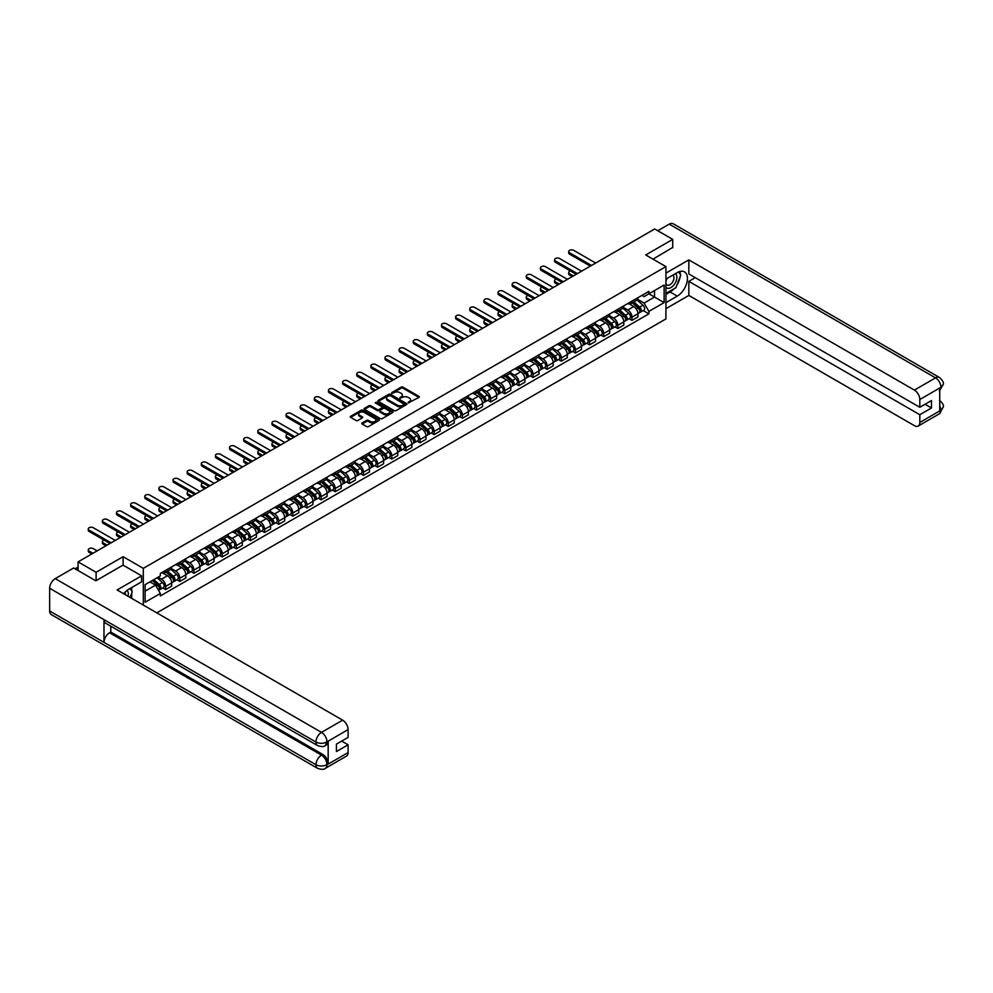 <?xml version="1.0" encoding="UTF-8"?>
<svg xmlns="http://www.w3.org/2000/svg" width="993" height="993" viewBox="0 0 993 993"><rect width="100%" height="100%" fill="white"/><g stroke="black" fill="none" stroke-linecap="round" stroke-linejoin="round"><path stroke-width="1.49" d="M408.272 402.86L418.959 397.411A1.254 0.72 0 0 0 418.959 396.381L402.959 387.146A1.254 0.72 0 0 0 401.172 387.146L391.726 392.595L391.726 393.315L394.196 392.607A4.022 2.321 0 0 1 399.881 392.607L401.222 393.377A4.022 2.321 0 0 1 402.401 395.028A4.022 2.321 0 0 1 401.222 396.666L399.993 398.094L402.463 397.386A4.022 2.321 0 0 1 408.16 397.386L409.488 398.156A4.022 2.321 0 0 1 410.668 399.794A4.022 2.321 0 0 1 409.488 401.445L408.272 402.153M362.147 422.968A1.254 0.72 0 0 0 362.147 423.999L366.64 426.593A1.254 0.72 0 0 0 368.415 426.593L378.904 420.536A1.254 0.72 0 0 0 378.904 419.505L362.904 410.27A1.254 0.72 0 0 0 361.129 410.27L350.628 416.328A1.254 0.72 0 0 0 350.628 417.358L356.053 420.486A1.254 0.72 0 0 0 357.828 420.486L362.321 417.892A1.254 0.72 0 0 0 362.321 416.861L359.64 415.31A3.364 1.936 0 0 1 358.647 413.944A3.364 1.936 0 0 1 360.72 412.145A3.364 1.936 0 0 1 364.394 412.567L374.932 418.649A3.364 1.936 0 0 1 375.913 420.027A3.364 1.936 0 0 1 373.84 421.814A3.364 1.936 0 0 1 370.166 421.392L368.415 420.387A1.254 0.72 0 0 0 366.64 420.387L362.147 422.968L362.147 423.999L366.64 421.429L366.64 420.387M143.302 568.356L123.107 556.701L96.11 572.278L78.087 561.877L654.697 228.973L672.72 239.375L645.735 254.965L665.931 266.62L143.302 568.356L143.302 605.072M394.283 410.63A1.254 0.72 0 0 0 396.058 410.63L406.559 404.573A1.254 0.72 0 0 0 406.559 403.543L390.547 394.308A1.254 0.72 0 0 0 388.772 394.308L378.283 400.365A1.254 0.72 0 0 0 378.283 401.395L394.283 410.63M375.565 403.059L376.459 403.183L376.459 402.128L392.731 411.524A1.254 0.72 0 0 1 392.731 412.554L382.243 418.612A1.254 0.72 0 0 1 380.456 418.612L364.456 409.377L364.456 408.346A1.254 0.72 0 0 0 364.456 409.377M364.456 408.346L368.949 405.752A1.254 0.72 0 0 1 370.724 405.752L377.216 409.501A1.254 0.72 0 0 0 378.991 409.501L381.97 407.775A1.254 0.72 0 0 0 381.97 406.758L375.217 402.848L376.459 402.128M156.807 612.867L665.931 318.914L665.931 266.62M96.11 572.278L96.11 580.644M78.087 561.877L78.087 570.553M672.72 247.753L672.72 239.375M631.958 301.14A5.896 3.401 60 0 1 630.741 303.784L636.724 300.333A5.896 3.401 -120 0 0 637.94 297.689M623.48 307.482L627.799 309.977A5.896 3.401 60 0 1 631.958 317.189L637.94 313.738A5.896 3.401 -120 0 0 633.77 306.527L629.5 304.057M637.94 313.738L637.94 316.928L631.958 320.379L629.103 318.728M630.741 303.784A5.896 3.401 60 0 1 627.837 303.523M631.958 317.189L631.958 320.379M617.832 309.295A5.896 3.401 60 0 1 616.616 311.939L622.586 308.488A5.896 3.401 -120 0 0 623.815 305.844M614.965 326.883L617.832 328.546L623.815 325.096L623.815 321.906A5.896 3.401 -120 0 0 619.644 314.682L615.362 312.212M616.616 311.939A5.896 3.401 60 0 1 613.711 311.678M609.354 315.637L613.662 318.132A5.896 3.401 60 0 1 617.832 325.356L617.832 328.546M603.707 317.45A5.896 3.401 60 0 1 602.478 320.106L608.461 316.643A5.896 3.401 -120 0 0 609.677 313.999M600.839 335.038L603.707 336.701L609.677 333.251L609.677 330.061A5.896 3.401 -120 0 0 605.519 322.837L601.237 320.367M602.478 320.106A5.896 3.401 60 0 1 599.586 319.833M595.217 323.805L599.536 326.287A5.896 3.401 60 0 1 603.707 333.511L603.707 336.701M589.569 325.617A5.896 3.401 60 0 1 588.352 328.261L594.335 324.81A5.896 3.401 -120 0 0 595.552 322.166M586.702 343.206L589.569 344.856L595.552 341.406L595.552 338.216A5.896 3.401 -120 0 0 591.381 331.004L587.111 328.534M588.352 328.261A5.896 3.401 60 0 1 585.448 327.988M581.091 331.96L585.411 334.455A5.896 3.401 60 0 1 589.569 341.666L589.569 344.856M575.443 333.772A5.896 3.401 60 0 1 574.227 336.416L580.197 332.965A5.896 3.401 -120 0 0 581.426 330.321M572.576 351.361L575.443 353.011L581.426 349.561L581.426 346.371A5.896 3.401 -120 0 0 577.256 339.159L572.973 336.689M574.227 336.416A5.896 3.401 60 0 1 571.323 336.155M566.953 340.115L571.273 342.61A5.896 3.401 60 0 1 575.443 349.821L575.443 353.011M561.318 341.927A5.896 3.401 60 0 1 560.089 344.571L566.072 341.12A5.896 3.401 -120 0 0 567.288 338.476M558.451 359.516L561.318 361.167L567.288 357.716L567.288 354.526A5.896 3.401 -120 0 0 563.13 347.314L558.848 344.844M560.089 344.571A5.896 3.401 60 0 1 557.197 344.31M552.828 348.27L557.147 350.765A5.896 3.401 60 0 1 561.318 357.976L561.318 361.167M547.18 350.082A5.896 3.401 60 0 1 545.964 352.726L551.947 349.275A5.896 3.401 -120 0 0 553.163 346.631M544.313 367.671L547.18 369.334L553.163 365.883L553.163 362.693A5.896 3.401 -120 0 0 548.992 355.469L544.723 352.999M545.964 352.726A5.896 3.401 60 0 1 543.059 352.465M538.702 356.425L543.022 358.92A5.896 3.401 60 0 1 547.18 366.144L547.18 369.334M533.055 358.25A5.896 3.401 60 0 1 531.838 360.893L537.809 357.443A5.896 3.401 -120 0 0 539.038 354.786M530.188 375.838L533.055 377.489L539.038 374.038L539.038 370.848A5.896 3.401 -120 0 0 534.867 363.624L530.585 361.154M531.838 360.893A5.896 3.401 60 0 1 528.934 360.62M524.565 364.592L528.884 367.087A5.896 3.401 60 0 1 533.055 374.299L533.055 377.489M518.929 366.405A5.896 3.401 60 0 1 517.701 369.048L523.683 365.598A5.896 3.401 -120 0 0 524.9 362.954M516.062 383.993L518.929 385.644L524.9 382.193L524.9 379.003A5.896 3.401 -120 0 0 520.742 371.792L516.459 369.322M517.701 369.048A5.896 3.401 60 0 1 514.808 368.775M510.439 372.747L514.759 375.242A5.896 3.401 60 0 1 518.929 382.454L518.929 385.644M504.792 374.56A5.896 3.401 60 0 1 503.575 377.203L509.558 373.753A5.896 3.401 -120 0 0 510.774 371.109M501.924 392.148L504.792 393.799L510.774 390.348L510.774 387.158A5.896 3.401 -120 0 0 506.604 379.947L502.321 377.477M503.575 377.203A5.896 3.401 60 0 1 500.671 376.943M496.314 380.902L500.633 383.397A5.896 3.401 60 0 1 504.792 390.609L504.792 393.799M490.666 382.715A5.896 3.401 60 0 1 489.45 385.358L495.42 381.908A5.896 3.401 -120 0 0 496.637 379.264M487.799 400.303L490.666 401.966L496.637 398.516L496.637 395.326A5.896 3.401 -120 0 0 492.478 388.102L488.196 385.632M489.45 385.358A5.896 3.401 60 0 1 486.545 385.098M482.176 389.057L486.496 391.552A5.896 3.401 60 0 1 490.666 398.776L490.666 401.966M476.528 390.87A5.896 3.401 60 0 1 475.312 393.526L481.295 390.063A5.896 3.401 -120 0 0 482.511 387.419M473.673 408.471L476.541 410.121L482.511 406.671L482.511 403.481A5.896 3.401 -120 0 0 478.341 396.257L474.071 393.787M475.312 393.526A5.896 3.401 60 0 1 472.42 393.253M468.051 397.225L472.37 399.707A5.896 3.401 60 0 1 476.541 406.931L476.541 410.121M462.403 399.037A5.896 3.401 60 0 1 461.186 401.681L467.157 398.23A5.896 3.401 -120 0 0 468.386 395.586M459.536 416.626L462.403 418.276L468.386 414.826L468.386 411.636A5.896 3.401 -120 0 0 464.215 404.424L459.933 401.954M461.186 401.681A5.896 3.401 60 0 1 458.282 401.408M453.925 405.38L458.232 407.875A5.896 3.401 60 0 1 462.403 415.086L462.403 418.276M448.277 407.192A5.896 3.401 60 0 1 447.049 409.836L453.031 406.385A5.896 3.401 -120 0 0 454.248 403.741M445.41 424.781L448.277 426.431L454.248 422.981L454.248 419.791A5.896 3.401 -120 0 0 450.09 412.579L445.807 410.109M447.049 409.836A5.896 3.401 60 0 1 444.156 409.575M439.787 413.535L444.107 416.03A5.896 3.401 60 0 1 448.277 423.241L448.277 426.431M434.14 415.347A5.896 3.401 60 0 1 432.923 417.991L438.906 414.54A5.896 3.401 -120 0 0 440.122 411.896M431.285 432.936L434.14 434.599L440.122 431.136L440.122 427.946A5.896 3.401 -120 0 0 435.952 420.734L431.682 418.264M432.923 417.991A5.896 3.401 60 0 1 430.019 417.73M425.662 421.69L429.981 424.185A5.896 3.401 60 0 1 434.14 431.409L434.14 434.599M420.014 423.502A5.896 3.401 60 0 1 418.798 426.146L424.768 422.695A5.896 3.401 -120 0 0 425.997 420.051M417.147 441.091L420.014 442.754L425.997 439.303L425.997 436.113A5.896 3.401 -120 0 0 421.826 428.889L417.544 426.419M418.798 426.146A5.896 3.401 60 0 1 415.893 425.885M411.536 429.857L415.844 432.34A5.896 3.401 60 0 1 420.014 439.564L420.014 442.754M405.889 431.67A5.896 3.401 60 0 1 404.66 434.313L410.643 430.863A5.896 3.401 -120 0 0 411.859 428.219M403.021 449.258L405.889 450.909L411.859 447.458L411.859 444.268A5.896 3.401 -120 0 0 407.701 437.057L403.419 434.574M404.66 434.313A5.896 3.401 60 0 1 401.768 434.04M397.399 438.012L401.718 440.507A5.896 3.401 60 0 1 405.889 447.719L405.889 450.909M391.751 439.825A5.896 3.401 60 0 1 390.534 442.468L396.517 439.018A5.896 3.401 -120 0 0 397.734 436.374M388.884 457.413L391.751 459.064L397.734 455.613L397.734 452.423A5.896 3.401 -120 0 0 393.563 445.212L389.293 442.741M390.534 442.468A5.896 3.401 60 0 1 387.63 442.195M383.273 446.167L387.593 448.662A5.896 3.401 60 0 1 391.751 455.874L391.751 459.064M377.625 447.98A5.896 3.401 60 0 1 376.409 450.623L382.379 447.173A5.896 3.401 -120 0 0 383.608 444.529M374.758 465.568L377.625 467.219L383.608 463.768L383.608 460.578A5.896 3.401 -120 0 0 379.438 453.367L375.155 450.896M376.409 450.623A5.896 3.401 60 0 1 373.505 450.363M369.148 454.322L373.455 456.817A5.896 3.401 60 0 1 377.625 464.029L377.625 467.219M363.5 456.135A5.896 3.401 60 0 1 362.271 458.778L368.254 455.328A5.896 3.401 -120 0 0 369.47 452.684M360.633 473.723L363.5 475.386L369.47 471.936L369.47 468.746A5.896 3.401 -120 0 0 365.312 461.522L361.03 459.051M362.271 458.778A5.896 3.401 60 0 1 359.379 458.518M355.01 462.477L359.329 464.972A5.896 3.401 60 0 1 363.5 472.196L363.5 475.386M349.362 464.29A5.896 3.401 60 0 1 348.146 466.946L354.129 463.483A5.896 3.401 -120 0 0 355.345 460.839M346.495 481.89L349.362 483.541L355.345 480.091L355.345 476.901A5.896 3.401 -120 0 0 351.174 469.677L346.905 467.206M348.146 466.946A5.896 3.401 60 0 1 345.241 466.673M340.884 470.645L345.204 473.127A5.896 3.401 60 0 1 349.362 480.351L349.362 483.541M335.237 472.457A5.896 3.401 60 0 1 334.02 475.101L339.991 471.65A5.896 3.401 -120 0 0 341.22 469.006M332.37 490.046L335.237 491.696L341.22 488.246L341.22 485.056A5.896 3.401 -120 0 0 337.049 477.844L332.767 475.374M334.02 475.101A5.896 3.401 60 0 1 331.116 474.828M326.747 478.8L331.066 481.295A5.896 3.401 60 0 1 335.237 488.506L335.237 491.696M321.111 480.612A5.896 3.401 60 0 1 319.883 483.256L325.865 479.805A5.896 3.401 -120 0 0 327.082 477.161M318.244 498.201L321.111 499.851L327.082 496.401L327.082 493.211A5.896 3.401 -120 0 0 322.924 485.999L318.641 483.529M319.883 483.256A5.896 3.401 60 0 1 316.99 482.995M312.621 486.955L316.941 489.45A5.896 3.401 60 0 1 321.111 496.661L321.111 499.851M306.974 488.767A5.896 3.401 60 0 1 305.757 491.411L311.74 487.96A5.896 3.401 -120 0 0 312.956 485.316M304.106 506.356L306.974 508.019L312.956 504.556L312.956 501.366A5.896 3.401 -120 0 0 308.786 494.154L304.503 491.684M305.757 491.411A5.896 3.401 60 0 1 302.853 491.15M298.496 495.11L302.815 497.605A5.896 3.401 60 0 1 306.974 504.829L306.974 508.019M292.848 496.922A5.896 3.401 60 0 1 291.632 499.566L297.602 496.115A5.896 3.401 -120 0 0 298.819 493.471M289.981 514.511L292.848 516.174L298.819 512.723L298.819 509.533A5.896 3.401 -120 0 0 294.66 502.309L290.378 499.839M291.632 499.566A5.896 3.401 60 0 1 288.727 499.305M284.358 503.277L288.678 505.76A5.896 3.401 60 0 1 292.848 512.984L292.848 516.174M278.71 505.089A5.896 3.401 60 0 1 277.494 507.733L283.477 504.283A5.896 3.401 -120 0 0 284.693 501.639M275.855 522.678L278.723 524.329L284.693 520.878L284.693 517.688A5.896 3.401 -120 0 0 280.522 510.476L276.253 508.006M277.494 507.733A5.896 3.401 60 0 1 274.602 507.46M270.233 511.432L274.552 513.927A5.896 3.401 60 0 1 278.723 521.139L278.723 524.329M264.585 513.244A5.896 3.401 60 0 1 263.368 515.888L269.339 512.438A5.896 3.401 -120 0 0 270.568 509.794M261.718 530.833L264.585 532.484L270.568 529.033L270.568 525.843A5.896 3.401 -120 0 0 266.397 518.631L262.115 516.161M263.368 515.888A5.896 3.401 60 0 1 260.464 515.615M256.107 519.587L260.414 522.082A5.896 3.401 60 0 1 264.585 529.294L264.585 532.484M250.459 521.399A5.896 3.401 60 0 1 249.231 524.043L255.213 520.593A5.896 3.401 -120 0 0 256.43 517.949M247.592 538.988L250.459 540.639L256.43 537.188L256.43 533.998A5.896 3.401 -120 0 0 252.272 526.786L247.989 524.316M249.231 524.043A5.896 3.401 60 0 1 246.338 523.783M241.969 527.742L246.289 530.237A5.896 3.401 60 0 1 250.459 537.449L250.459 540.639M236.322 529.554A5.896 3.401 60 0 1 235.105 532.198L241.088 528.748A5.896 3.401 -120 0 0 242.304 526.104M233.467 547.143L236.322 548.806L242.304 545.356L242.304 542.166A5.896 3.401 -120 0 0 238.134 534.942L233.864 532.471M235.105 532.198A5.896 3.401 60 0 1 232.201 531.938M227.844 535.897L232.163 538.392A5.896 3.401 60 0 1 236.322 545.616L236.322 548.806M222.196 537.709A5.896 3.401 60 0 1 220.98 540.366L226.95 536.915A5.896 3.401 -120 0 0 228.179 534.259M219.329 555.31L222.196 556.961L228.179 553.511L228.179 550.321A5.896 3.401 -120 0 0 224.008 543.097L219.726 540.626M220.98 540.366A5.896 3.401 60 0 1 218.075 540.093M213.718 544.065L218.026 546.547A5.896 3.401 60 0 1 222.196 553.771L222.196 556.961M208.071 545.877A5.896 3.401 60 0 1 206.842 548.521L212.825 545.07A5.896 3.401 -120 0 0 214.041 542.426M205.203 563.465L208.071 565.116L214.041 561.666L214.041 558.476A5.896 3.401 -120 0 0 209.883 551.264L205.601 548.794M206.842 548.521A5.896 3.401 60 0 1 203.95 548.248M199.581 552.22L203.9 554.715A5.896 3.401 60 0 1 208.071 561.926L208.071 565.116M193.933 554.032A5.896 3.401 60 0 1 192.716 556.676L198.699 553.225A5.896 3.401 -120 0 0 199.916 550.581M191.066 571.62L193.933 573.271L199.916 569.821L199.916 566.631A5.896 3.401 -120 0 0 195.745 559.419L191.475 556.949M192.716 556.676A5.896 3.401 60 0 1 189.812 556.415M185.455 560.375L189.775 562.87A5.896 3.401 60 0 1 193.933 570.081L193.933 573.271M179.807 562.187A5.896 3.401 60 0 1 178.591 564.831L184.561 561.38A5.896 3.401 -120 0 0 185.79 558.736M176.94 579.775L179.807 581.439L185.79 577.976L185.79 574.786A5.896 3.401 -120 0 0 181.62 567.574L177.337 565.104M178.591 564.831A5.896 3.401 60 0 1 175.687 564.57M171.33 568.53L175.637 571.025A5.896 3.401 60 0 1 179.807 578.249L179.807 581.439M165.682 570.342A5.896 3.401 60 0 1 164.453 572.986L170.436 569.535A5.896 3.401 -120 0 0 171.652 566.891M162.815 587.93L165.682 589.594L171.652 586.143L171.652 582.953A5.896 3.401 -120 0 0 167.494 575.729L163.212 573.259M164.453 572.986A5.896 3.401 60 0 1 161.561 572.725M158.073 577.194L161.511 579.18A5.896 3.401 60 0 1 165.682 586.404L165.682 589.594M641.975 295.355L644.097 296.584L664.118 285.028L654.511 290.577L654.511 297.056L644.097 303.076L637.605 299.327M145.115 591.158L155.529 585.15L160.332 593.466L145.115 602.242L145.115 584.678L160.332 575.89L160.332 573.433L648.901 291.359L648.901 293.816L664.118 302.604L648.901 311.392L644.097 303.076M664.118 285.028L664.118 302.604M160.332 593.466L160.332 595.924L648.901 313.85L648.901 311.392M123.107 556.701L123.107 565.166M155.529 585.15L149.918 581.898M643.228 310.573L648.901 313.85M408.619 402.984L409.488 402.488A4.022 2.321 0 0 0 410.668 400.849L410.668 399.794M402.401 395.028L402.401 396.07A4.022 2.321 0 0 1 401.222 397.709L400.353 398.218M418.934 397.423L402.959 388.189A1.254 0.72 0 0 0 401.172 388.189L392.086 393.439M406.534 404.585L390.547 395.351A1.254 0.72 0 0 0 388.772 395.351L378.296 401.395L378.283 400.365M404.337 404.424L390.286 395.586L387.754 396.331A4.022 2.321 0 0 0 386.575 397.982A4.022 2.321 0 0 0 387.754 399.62L397.349 405.156A4.022 2.321 0 0 0 403.046 405.156L404.337 404.424L404.337 405.467L404.337 404.747M386.575 397.982L386.575 399.025A4.022 2.321 0 0 0 387.754 400.663L387.754 399.62M404.337 405.467L403.046 406.211A4.022 2.321 0 0 1 397.349 406.211L387.754 400.663M364.468 409.377L368.949 406.795L368.949 405.752M382.342 407.267L382.342 408.309A1.254 0.72 0 0 1 381.97 408.831L378.991 410.543A1.254 0.72 0 0 1 377.216 410.543L370.724 406.795A1.254 0.72 0 0 0 368.949 406.795M376.459 403.183L392.707 412.567M383.956 413.386A3.364 1.936 0 0 0 387.618 413.808A3.364 1.936 0 0 0 389.69 412.021A3.364 1.936 0 0 0 388.71 410.643L384.999 408.495A1.254 0.72 0 0 0 383.211 408.495L380.232 410.221A1.254 0.72 0 0 0 380.232 411.251L383.956 413.386L383.956 414.429A3.364 1.936 0 0 0 387.618 414.851A3.364 1.936 0 0 0 389.69 413.063L389.69 412.021M379.872 410.73L379.872 411.772A1.254 0.72 0 0 0 380.232 412.294L380.232 411.251M383.956 414.429L380.232 412.294M375.913 420.027L375.913 421.069A3.364 1.936 0 0 1 373.84 422.857A3.364 1.936 0 0 1 370.166 422.447L368.415 421.429A1.254 0.72 0 0 0 366.64 421.429M358.647 413.944L358.647 414.987A3.364 1.936 0 0 0 359.64 416.352L359.64 415.31M362.308 417.904L359.64 416.352M378.904 419.505L378.904 420.536L362.904 411.313A1.254 0.72 0 0 0 361.129 411.313L350.653 417.358L350.628 416.328M632.367 302.84L638.127 307.979A3.202 1.849 60 0 1 639.132 312.932L637.94 313.627M632.529 302.977L635.235 304.541M570.416 270.94A2.942 1.701 -0 0 0 568.691 272.479A2.942 1.701 -0 0 0 569.56 273.683L573.408 275.905M632.951 302.505L639.355 308.227A1.539 0.881 60 0 1 639.84 310.598A1.539 0.881 60 0 1 639.703 310.66M633.906 301.959L639.666 307.098A3.202 1.849 60 0 1 640.671 312.05A3.202 1.849 60 0 1 639.703 312.15M637.121 300.023L642.93 305.211A3.202 1.849 60 0 1 643.936 310.164L640.671 312.05M572.229 276.588L569.56 275.049A2.942 1.701 180 0 1 568.691 273.845L568.691 272.479M590.339 266.124L569.56 254.134A2.942 1.701 180 0 1 568.691 252.93L568.691 251.564A2.942 1.701 -0 0 0 569.56 252.768L591.518 265.454M595.688 263.046L573.718 250.36A2.942 1.701 -0 0 0 570.516 249.988A2.942 1.701 -0 0 0 568.691 251.564M618.242 311.008L624.001 316.134A3.202 1.849 60 0 1 625.007 321.087L623.815 321.782M618.391 311.132L621.109 312.708M556.279 279.095A2.942 1.701 -0 0 0 554.566 280.647A2.942 1.701 -0 0 0 555.422 281.838L559.27 284.06M618.825 310.672L625.23 316.382A1.539 0.881 60 0 1 625.714 318.765A1.539 0.881 60 0 1 625.578 318.815M619.781 310.114L625.54 315.253A3.202 1.849 60 0 1 626.546 320.205A3.202 1.849 60 0 1 625.578 320.305M622.996 308.19L628.805 313.366A3.202 1.849 60 0 1 629.81 318.319L626.546 320.205M558.103 284.743L555.422 283.204A2.942 1.701 180 0 1 554.566 282L554.566 280.647M604.116 319.163L609.876 324.301A3.202 1.849 60 0 1 610.869 329.254L609.677 329.937M604.265 319.299L606.971 320.863M542.153 287.25A2.942 1.701 -0 0 0 540.428 288.802A2.942 1.701 -0 0 0 541.297 290.006L545.145 292.227M604.687 318.827L611.105 324.537A1.539 0.881 60 0 1 611.576 326.92A1.539 0.881 60 0 1 611.44 326.97M605.656 318.269L611.415 323.408A3.202 1.849 60 0 1 612.42 328.36A3.202 1.849 60 0 1 611.452 328.46M608.858 316.345L614.667 321.521A3.202 1.849 60 0 1 615.672 326.474L612.42 328.36M543.965 292.898L541.297 291.359A2.942 1.701 180 0 1 540.428 290.155L540.428 288.802M674.086 288.74A14.411 8.316 120 0 1 670.101 291.992L677.251 296.125A14.411 8.316 120 0 0 686.659 283.415A14.411 8.316 120 0 0 684.462 271.871A14.411 8.316 120 0 0 677.251 272.591L665.931 279.12M677.251 296.125L665.931 302.654M665.931 308.674L688.844 295.442L688.844 281.367L919.816 414.726L919.816 422.509L941.091 410.109L939.738 410.742L939.738 388.263L940.967 387.295L919.816 399.509A7.683 4.431 -120 0 0 914.379 390.088L935.53 377.874L669.232 224.133L657.776 230.748M695.274 277.655L688.844 281.367M925.066 404.263L931.496 407.974L931.496 400.551L919.816 407.291L688.844 273.944L688.844 259.881L914.379 390.088M665.931 273.112L688.844 259.881M688.844 295.442L914.379 425.649A7.683 4.431 -120 0 0 918.227 426.034A7.683 4.431 -120 0 0 919.816 422.509M669.232 224.133A7.882 4.543 -60 0 1 673.18 223.748L939.465 377.489A7.882 4.543 -60 0 0 935.53 377.874A7.683 4.431 60 0 1 940.967 387.295M919.816 407.291L919.816 399.509M931.496 407.974L919.816 414.726M672.72 247.431L652.972 259.148M676.953 284.966A14.411 8.316 120 0 0 680.056 276.973M680.279 274.391A14.411 8.316 120 0 0 679.932 271.449M670.101 291.992L665.931 294.4M939.738 405.367L940.967 410.047M939.465 400.241C942.556 403.021 943.859 405.243 943.35 406.907L941.103 410.109M939.465 377.489C942.556 380.245 943.846 382.491 943.35 384.217L941.103 387.369M317.574 745.582A7.882 4.543 -60 0 1 315.948 742.032C319.572 743.769 323.184 743.757 326.809 741.982L325.356 745.569C324.066 746.885 321.471 746.885 317.574 745.582L105.63 623.219A7.882 4.543 -60 0 1 103.992 619.657L49.65 588.278A7.882 4.543 -60 0 1 55.223 578.634L73.656 567.996L95.849 580.806L123.02 565.116L141.589 575.841L141.589 581.848L128.718 589.271A14.411 8.316 120 0 0 123.678 593.74M141.589 575.841L117.124 589.954L342.659 720.173A7.683 4.431 60 0 1 348.096 729.582L348.096 737.377L336.416 744.117L336.416 751.54L348.096 744.8L348.096 752.595A7.683 4.431 60 0 1 346.507 756.107L325.356 768.321A7.683 4.431 -120 0 0 326.945 764.796L348.096 752.595M131.399 598.196L134.427 599.946M131.709 598.009L131.709 593.181M131.709 591.021L131.709 587.546M325.356 768.321C324.128 769.625 321.533 769.625 317.574 768.334L51.276 614.58A7.882 4.543 -60 0 1 49.65 610.98L103.992 642.359A7.882 4.543 -60 0 1 109.565 632.764L321.509 755.127L322.737 754.419A7.683 4.431 60 0 1 328.174 763.828L328.174 741.349A7.683 4.431 60 0 1 326.585 744.862L325.356 745.569M49.65 588.278L49.65 610.98M55.223 578.634L321.509 732.375A7.882 4.543 -60 0 0 315.948 742.032L103.992 619.657L103.992 642.359L315.948 764.722C319.56 766.472 323.184 766.472 326.809 764.722L326.945 764.796M348.096 744.8L341.666 741.088M110.794 626.198L110.794 632.057L322.737 754.419M110.794 632.057L109.565 632.764M665.931 287.126A8.329 4.804 120 0 0 672.546 286.406A8.329 4.804 120 0 0 676.891 277.345A8.329 4.804 120 0 0 675.377 273.671M666.626 278.723A8.329 4.804 120 0 0 665.931 280.225M665.931 283.005A5.697 3.289 120 0 0 667.085 285.065A5.697 3.289 120 0 0 671.467 283.539A5.697 3.289 120 0 0 673.962 277.804A5.697 3.289 120 0 0 672.782 275.185A5.697 3.289 120 0 0 672.757 275.185M667.097 278.45A5.697 3.289 120 0 0 665.931 281.863M678.554 271.933L680.776 275.098L675.885 287.697L666.117 293.345M128.072 596.284A8.329 4.804 120 0 0 128.358 594.037A8.329 4.804 120 0 0 126.98 590.463M125.428 594.745A5.697 3.289 120 0 0 125.428 594.484A5.697 3.289 120 0 0 124.845 592.399M129.971 588.551L132.255 591.791L130.071 597.426M576.213 274.291L555.422 262.289A2.942 1.701 180 0 1 554.566 261.085L554.566 259.719A2.942 1.701 -0 0 0 555.422 260.923L577.392 273.609M581.563 271.201L559.593 258.515A2.942 1.701 -0 0 0 556.378 258.155A2.942 1.701 -0 0 0 554.566 259.719M562.088 282.446L541.297 270.444A2.942 1.701 180 0 1 540.428 269.24L540.428 267.887A2.942 1.701 -0 0 0 541.297 269.078L563.267 281.764M567.425 279.356L545.467 266.683A2.942 1.701 -0 0 0 542.252 266.31A2.942 1.701 -0 0 0 540.428 267.887M589.979 327.318L595.738 332.456A3.202 1.849 60 0 1 596.743 337.409L595.552 338.092M590.14 327.454L592.846 329.018M528.028 295.405A2.942 1.701 -0 0 0 526.302 296.957A2.942 1.701 -0 0 0 527.171 298.161L531.019 300.382M590.562 326.982L596.967 332.705A1.539 0.881 60 0 1 597.451 335.075A1.539 0.881 60 0 1 597.314 335.137M591.518 326.424L597.277 331.563A3.202 1.849 60 0 1 598.283 336.515A3.202 1.849 60 0 1 597.314 336.615M594.733 324.5L600.542 329.688A3.202 1.849 60 0 1 601.547 334.641L598.283 336.515M529.84 301.065L527.171 299.514A2.942 1.701 180 0 1 526.302 298.31L526.302 296.957M575.853 335.473L581.613 340.611A3.202 1.849 60 0 1 582.618 345.564L581.426 346.259M576.002 335.609L578.72 337.173M513.89 303.573A2.942 1.701 -0 0 0 512.177 305.112A2.942 1.701 -0 0 0 513.033 306.316L516.881 308.538M576.436 335.137L582.841 340.86A1.539 0.881 60 0 1 583.325 343.23A1.539 0.881 60 0 1 583.176 343.293M577.392 334.591L583.152 339.718A3.202 1.849 60 0 1 584.157 344.67A3.202 1.849 60 0 1 583.189 344.782M580.607 332.655L586.416 337.843A3.202 1.849 60 0 1 587.422 342.796L584.157 344.67M515.702 309.22L513.033 307.681A2.942 1.701 180 0 1 512.177 306.477L512.177 305.112M561.728 343.628L567.475 348.766A3.202 1.849 60 0 1 568.48 353.719L567.288 354.414M561.877 343.764L564.583 345.328M499.764 311.728A2.942 1.701 -0 0 0 498.039 313.267A2.942 1.701 -0 0 0 498.908 314.471L502.756 316.693M562.299 343.293L568.716 349.015A1.539 0.881 60 0 1 569.188 351.385A1.539 0.881 60 0 1 569.051 351.448M563.267 342.746L569.014 347.885A3.202 1.849 60 0 1 570.019 352.838A3.202 1.849 60 0 1 569.063 352.937M566.469 340.822L572.278 345.998A3.202 1.849 60 0 1 573.284 350.951L570.019 352.838M501.577 317.375L498.908 315.836A2.942 1.701 180 0 1 498.039 314.632L498.039 313.267M547.95 290.601L527.171 278.599A2.942 1.701 180 0 1 526.302 277.395L526.302 276.042A2.942 1.701 -0 0 0 527.171 277.246L549.129 289.919M553.3 287.511L531.329 274.838A2.942 1.701 -0 0 0 528.127 274.465A2.942 1.701 -0 0 0 526.302 276.042M533.824 298.756L513.033 286.754A2.942 1.701 180 0 1 512.177 285.55L512.177 284.197A2.942 1.701 -0 0 0 513.033 285.401L535.004 298.074M539.162 295.678L517.204 282.993A2.942 1.701 -0 0 0 513.989 282.62A2.942 1.701 -0 0 0 512.177 284.197M519.699 306.911L498.908 294.921A2.942 1.701 180 0 1 498.039 293.717L498.039 292.352A2.942 1.701 -0 0 0 498.908 293.556L520.866 306.241M525.036 303.833L503.079 291.148A2.942 1.701 -0 0 0 499.864 290.788A2.942 1.701 -0 0 0 498.039 292.352M505.561 315.079L484.783 303.076A2.942 1.701 180 0 1 483.914 301.872L483.914 300.507A2.942 1.701 -0 0 0 484.783 301.711L506.74 314.396M510.911 311.988L488.941 299.315A2.942 1.701 -0 0 0 485.738 298.943A2.942 1.701 -0 0 0 483.914 300.507M491.436 323.234L470.645 311.231A2.942 1.701 180 0 1 469.788 310.027L469.788 308.674A2.942 1.701 -0 0 0 470.645 309.878L492.615 322.551M496.773 320.143L474.815 307.47A2.942 1.701 -0 0 0 471.601 307.098A2.942 1.701 -0 0 0 469.788 308.674M477.31 331.389L456.519 319.386A2.942 1.701 180 0 1 455.65 318.182L455.65 316.829A2.942 1.701 -0 0 0 456.519 318.033L478.477 330.706M482.648 328.311L460.69 315.625A2.942 1.701 -0 0 0 457.475 315.253A2.942 1.701 -0 0 0 455.65 316.829M463.172 339.544L442.381 327.553A2.942 1.701 180 0 1 441.525 326.349L441.525 324.984A2.942 1.701 -0 0 0 442.381 326.188L464.352 338.874M468.522 336.466L446.552 323.78A2.942 1.701 -0 0 0 443.337 323.408A2.942 1.701 -0 0 0 441.525 324.984M449.047 347.711L428.256 335.708A2.942 1.701 180 0 1 427.4 334.504L427.4 333.139A2.942 1.701 -0 0 0 428.256 334.343L450.226 347.029M454.384 344.621L432.427 331.935A2.942 1.701 -0 0 0 429.212 331.575A2.942 1.701 -0 0 0 427.4 333.139M434.909 355.866L414.131 343.863A2.942 1.701 180 0 1 413.262 342.659L413.262 341.307A2.942 1.701 -0 0 0 414.131 342.498L436.088 355.184M440.259 352.776L418.289 340.102A2.942 1.701 -0 0 0 415.086 339.73A2.942 1.701 -0 0 0 413.262 341.307M420.784 364.021L399.993 352.019A2.942 1.701 180 0 1 399.136 350.814L399.136 349.462A2.942 1.701 -0 0 0 399.993 350.666L421.963 363.339M426.134 360.931L404.163 348.258A2.942 1.701 -0 0 0 400.949 347.885A2.942 1.701 -0 0 0 399.136 349.462M406.658 372.176L385.867 360.174A2.942 1.701 180 0 1 385.011 358.982L385.011 357.617A2.942 1.701 -0 0 0 385.867 358.821L407.838 371.506M411.996 369.098L390.038 356.413A2.942 1.701 -0 0 0 386.823 356.04A2.942 1.701 -0 0 0 385.011 357.617M392.52 380.344L371.742 368.341A2.942 1.701 180 0 1 370.873 367.137L370.873 365.772A2.942 1.701 -0 0 0 371.742 366.976L393.7 379.661M397.87 377.253L375.9 364.568A2.942 1.701 -0 0 0 372.698 364.208A2.942 1.701 -0 0 0 370.873 365.772M378.395 388.499L357.604 376.496A2.942 1.701 180 0 1 356.748 375.292L356.748 373.927A2.942 1.701 -0 0 0 357.604 375.131L379.574 387.816M383.745 385.408L361.775 372.735A2.942 1.701 -0 0 0 358.56 372.363A2.942 1.701 -0 0 0 356.748 373.927M364.27 396.654L343.479 384.651A2.942 1.701 180 0 1 342.61 383.447L342.61 382.094A2.942 1.701 -0 0 0 343.479 383.298L365.449 395.971M369.607 393.563L347.649 380.89A2.942 1.701 -0 0 0 344.434 380.518A2.942 1.701 -0 0 0 342.61 382.094M350.132 404.809L329.353 392.806A2.942 1.701 180 0 1 328.484 391.602L328.484 390.249A2.942 1.701 -0 0 0 329.353 391.453L351.311 404.126M355.482 401.731L333.511 389.045A2.942 1.701 -0 0 0 330.309 388.673A2.942 1.701 -0 0 0 328.484 390.249M336.006 412.964L315.215 400.973A2.942 1.701 180 0 1 314.359 399.769L314.359 398.404A2.942 1.701 -0 0 0 315.215 399.608L337.186 412.294M341.344 409.886L319.386 397.2A2.942 1.701 -0 0 0 316.171 396.828A2.942 1.701 -0 0 0 314.359 398.404M321.881 421.131L301.09 409.128A2.942 1.701 180 0 1 300.221 407.924L300.221 406.559A2.942 1.701 -0 0 0 301.09 407.763L323.048 420.449M327.218 418.041L305.261 405.355A2.942 1.701 -0 0 0 302.046 404.995A2.942 1.701 -0 0 0 300.221 406.559M307.743 429.286L286.965 417.283A2.942 1.701 180 0 1 286.096 416.079L286.096 414.726A2.942 1.701 -0 0 0 286.965 415.918L308.922 428.604M313.093 426.196L291.123 413.522A2.942 1.701 -0 0 0 287.92 413.15A2.942 1.701 -0 0 0 286.096 414.726M293.618 437.441L272.827 425.438A2.942 1.701 180 0 1 271.97 424.234L271.97 422.881A2.942 1.701 -0 0 0 272.827 424.085L294.797 436.759M298.955 434.363L276.997 421.677A2.942 1.701 -0 0 0 273.783 421.305A2.942 1.701 -0 0 0 271.97 422.881M547.59 351.795L553.349 356.934A3.202 1.849 60 0 1 554.355 361.886L553.163 362.569M547.739 351.932L550.457 353.496M485.627 319.883A2.942 1.701 -0 0 0 483.914 321.434A2.942 1.701 -0 0 0 484.783 322.638L488.63 324.86M548.173 351.46L554.578 357.17A1.539 0.881 60 0 1 555.062 359.553A1.539 0.881 60 0 1 554.926 359.603M549.129 350.901L554.888 356.04A3.202 1.849 60 0 1 555.894 360.993A3.202 1.849 60 0 1 554.926 361.092M552.344 348.977L558.153 354.153A3.202 1.849 60 0 1 559.158 359.106L555.894 360.993M487.451 325.53L484.783 323.991A2.942 1.701 180 0 1 483.914 322.787L483.914 321.434M533.464 359.95L539.224 365.089A3.202 1.849 60 0 1 540.229 370.041L539.025 370.724M533.613 360.087L536.319 361.651M471.501 328.038A2.942 1.701 -0 0 0 469.788 329.589A2.942 1.701 -0 0 0 470.645 330.793L474.493 333.015M534.048 359.615L540.453 365.325A1.539 0.881 60 0 1 540.937 367.708A1.539 0.881 60 0 1 540.788 367.758M535.004 359.056L540.763 364.195A3.202 1.849 60 0 1 541.768 369.148A3.202 1.849 60 0 1 540.8 369.247M538.218 357.132L544.015 362.308A3.202 1.849 60 0 1 545.02 367.261L541.768 369.148M473.313 333.698L470.645 332.146A2.942 1.701 180 0 1 469.788 330.942L469.788 329.589M519.339 368.105L525.086 373.244A3.202 1.849 60 0 1 526.091 378.196L524.9 378.892M519.488 368.242L522.194 369.806M457.376 336.205A2.942 1.701 -0 0 0 455.65 337.744A2.942 1.701 -0 0 0 456.519 338.948L460.367 341.17M519.91 367.77L526.315 373.492A1.539 0.881 60 0 1 526.799 375.863A1.539 0.881 60 0 1 526.662 375.925M520.878 367.211L526.625 372.35A3.202 1.849 60 0 1 527.631 377.303A3.202 1.849 60 0 1 526.662 377.414M524.081 365.287L529.89 370.476A3.202 1.849 60 0 1 530.895 375.428L527.631 377.303M459.188 341.853L456.519 340.314A2.942 1.701 180 0 1 455.65 339.109L455.65 337.744M505.201 376.26L510.961 381.399A3.202 1.849 60 0 1 511.966 386.351L510.774 387.047M505.35 376.397L508.068 377.961M443.238 344.36A2.942 1.701 -0 0 0 441.525 345.899A2.942 1.701 -0 0 0 442.381 347.103L446.242 349.325M505.785 375.925L512.189 381.647A1.539 0.881 60 0 1 512.673 384.018A1.539 0.881 60 0 1 512.537 384.08M506.74 375.379L512.5 380.518A3.202 1.849 60 0 1 513.505 385.47A3.202 1.849 60 0 1 512.537 385.569M509.955 373.442L515.764 378.631A3.202 1.849 60 0 1 516.77 383.583L513.505 385.47M445.063 350.008L442.381 348.469A2.942 1.701 180 0 1 441.525 347.265L441.525 345.899M491.076 384.428L496.835 389.554A3.202 1.849 60 0 1 497.841 394.506L496.637 395.202M491.225 384.564L493.931 386.128M429.113 352.515A2.942 1.701 -0 0 0 427.4 354.067A2.942 1.701 -0 0 0 428.256 355.258L432.104 357.48M491.659 384.092L498.064 389.802A1.539 0.881 60 0 1 498.548 392.185A1.539 0.881 60 0 1 498.399 392.235M492.615 383.534L498.374 388.673A3.202 1.849 60 0 1 499.38 393.625A3.202 1.849 60 0 1 498.412 393.724M495.817 381.61L501.626 386.786A3.202 1.849 60 0 1 502.632 391.739L499.38 393.625M430.925 358.163L428.256 356.624A2.942 1.701 180 0 1 427.4 355.42L427.4 354.067M476.938 392.583L482.697 397.721A3.202 1.849 60 0 1 483.703 402.674L482.511 403.357M477.099 392.719L479.805 394.283M414.987 360.67A2.942 1.701 -0 0 0 413.262 362.222A2.942 1.701 -0 0 0 414.131 363.426L417.979 365.647M477.521 392.247L483.926 397.957A1.539 0.881 60 0 1 484.41 400.34A1.539 0.881 60 0 1 484.274 400.39M478.477 391.689L484.236 396.828A3.202 1.849 60 0 1 485.242 401.78A3.202 1.849 60 0 1 484.274 401.88M481.692 389.765L487.501 394.941A3.202 1.849 60 0 1 488.506 399.894L485.242 401.78M416.799 366.318L414.131 364.779A2.942 1.701 180 0 1 413.262 363.575L413.262 362.222M462.812 400.738L468.572 405.876A3.202 1.849 60 0 1 469.577 410.829L468.386 411.512M462.961 400.874L465.68 402.438M400.849 368.825A2.942 1.701 -0 0 0 399.136 370.377A2.942 1.701 -0 0 0 399.993 371.581L403.853 373.802M463.396 400.402L469.801 406.125A1.539 0.881 60 0 1 470.285 408.495A1.539 0.881 60 0 1 470.148 408.557M464.352 399.844L470.111 404.983A3.202 1.849 60 0 1 471.116 409.935A3.202 1.849 60 0 1 470.148 410.047M467.566 397.92L473.376 403.108A3.202 1.849 60 0 1 474.381 408.061L471.116 409.935M402.674 374.485L399.993 372.934A2.942 1.701 180 0 1 399.136 371.742L399.136 370.377M448.687 408.893L454.446 414.031A3.202 1.849 60 0 1 455.452 418.984L454.248 419.679M448.836 409.029L451.542 410.593M386.724 376.992A2.942 1.701 -0 0 0 385.011 378.532A2.942 1.701 -0 0 0 385.867 379.736L389.715 381.957M449.27 408.557L455.675 414.28A1.539 0.881 60 0 1 456.159 416.65A1.539 0.881 60 0 1 456.01 416.712M450.226 408.011L455.986 413.15A3.202 1.849 60 0 1 456.991 418.09A3.202 1.849 60 0 1 456.023 418.202M453.429 406.075L459.238 411.263A3.202 1.849 60 0 1 460.243 416.216L456.991 418.09M388.536 382.64L385.867 381.101A2.942 1.701 180 0 1 385.011 379.897L385.011 378.532M434.549 417.048L440.309 422.186A3.202 1.849 60 0 1 441.314 427.139L440.122 427.834M434.711 417.184L437.416 418.748M372.598 385.147A2.942 1.701 -0 0 0 370.873 386.687A2.942 1.701 -0 0 0 371.742 387.891L375.59 390.112M435.133 416.712L441.537 422.435A1.539 0.881 60 0 1 442.022 424.805A1.539 0.881 60 0 1 441.885 424.867M436.088 416.166L441.848 421.305A3.202 1.849 60 0 1 442.853 426.258A3.202 1.849 60 0 1 441.885 426.357M439.303 414.242L445.112 419.418A3.202 1.849 60 0 1 446.118 424.371L442.853 426.258M374.411 390.795L371.742 389.256A2.942 1.701 180 0 1 370.873 388.052L370.873 386.687M420.424 425.215L426.183 430.354A3.202 1.849 60 0 1 427.189 435.306L425.997 435.989M420.573 425.352L423.291 426.916M358.461 393.302A2.942 1.701 -0 0 0 356.748 394.854A2.942 1.701 -0 0 0 357.604 396.058L361.452 398.28M421.007 424.88L427.412 430.59A1.539 0.881 60 0 1 427.896 432.973A1.539 0.881 60 0 1 427.76 433.022M421.963 424.321L427.722 429.46A3.202 1.849 60 0 1 428.728 434.413A3.202 1.849 60 0 1 427.76 434.512M425.178 422.397L430.987 427.573A3.202 1.849 60 0 1 431.992 432.526L428.728 434.413M360.285 398.95L357.604 397.411A2.942 1.701 180 0 1 356.748 396.207L356.748 394.854M406.298 433.37L412.058 438.509A3.202 1.849 60 0 1 413.051 443.461L411.859 444.144M406.447 433.507L409.153 435.071M344.335 401.457A2.942 1.701 -0 0 0 342.61 403.009A2.942 1.701 -0 0 0 343.479 404.213L347.327 406.435M406.869 433.035L413.287 438.745A1.539 0.881 60 0 1 413.758 441.128A1.539 0.881 60 0 1 413.622 441.177M407.838 432.476L413.597 437.615A3.202 1.849 60 0 1 414.602 442.568A3.202 1.849 60 0 1 413.634 442.667M411.04 430.552L416.849 435.741A3.202 1.849 60 0 1 417.854 440.681L414.602 442.568M346.147 407.118L343.479 405.566A2.942 1.701 180 0 1 342.61 404.362L342.61 403.009M392.161 441.525L397.92 446.664A3.202 1.849 60 0 1 398.925 451.616L397.734 452.311M392.322 441.662L395.028 443.226M330.21 409.625A2.942 1.701 -0 0 0 328.484 411.164A2.942 1.701 -0 0 0 329.353 412.368L333.201 414.59M392.744 441.19L399.149 446.912A1.539 0.881 60 0 1 399.633 449.283A1.539 0.881 60 0 1 399.496 449.345M393.7 440.631L399.459 445.77A3.202 1.849 60 0 1 400.464 450.723A3.202 1.849 60 0 1 399.496 450.834M396.915 438.707L402.724 443.896A3.202 1.849 60 0 1 403.729 448.848L400.464 450.723M332.022 415.273L329.353 413.733A2.942 1.701 180 0 1 328.484 412.529L328.484 411.164M378.035 449.68L383.794 454.819A3.202 1.849 60 0 1 384.8 459.771L383.608 460.467M378.184 449.817L380.902 451.381M316.072 417.78A2.942 1.701 -0 0 0 314.359 419.319A2.942 1.701 -0 0 0 315.215 420.523L319.063 422.745M378.618 449.345L385.023 455.067A1.539 0.881 60 0 1 385.507 457.438A1.539 0.881 60 0 1 385.358 457.5M379.574 448.799L385.334 453.938A3.202 1.849 60 0 1 386.339 458.89A3.202 1.849 60 0 1 385.371 458.989M382.789 446.862L388.598 452.051A3.202 1.849 60 0 1 389.604 457.003L386.339 458.89M317.897 423.428L315.215 421.888A2.942 1.701 180 0 1 314.359 420.684L314.359 419.319M363.91 457.847L369.657 462.974A3.202 1.849 60 0 1 370.662 467.926L369.47 468.622M364.059 457.984L366.765 459.548M301.946 425.935A2.942 1.701 -0 0 0 300.221 427.486A2.942 1.701 -0 0 0 301.09 428.678L304.938 430.9M364.481 457.512L370.898 463.222A1.539 0.881 60 0 1 371.37 465.605A1.539 0.881 60 0 1 371.233 465.655M365.449 456.954L371.196 462.093A3.202 1.849 60 0 1 372.201 467.045A3.202 1.849 60 0 1 371.245 467.144M368.651 455.03L374.46 460.206A3.202 1.849 60 0 1 375.466 465.158L372.201 467.045M303.759 431.583L301.09 430.043A2.942 1.701 180 0 1 300.221 428.839L300.221 427.486M349.772 466.002L355.531 471.141A3.202 1.849 60 0 1 356.537 476.094L355.345 476.777M349.933 466.139L352.639 467.703M287.809 434.09A2.942 1.701 -0 0 0 286.096 435.642A2.942 1.701 -0 0 0 286.965 436.846L290.812 439.067M350.355 465.667L356.76 471.377A1.539 0.881 60 0 1 357.244 473.76A1.539 0.881 60 0 1 357.108 473.81M351.311 465.109L357.07 470.248A3.202 1.849 60 0 1 358.076 475.2A3.202 1.849 60 0 1 357.108 475.299M354.526 463.185L360.335 468.361A3.202 1.849 60 0 1 361.34 473.313L358.076 475.2M289.633 439.738L286.965 438.198A2.942 1.701 180 0 1 286.096 436.994L286.096 435.642M335.646 474.157L341.406 479.296A3.202 1.849 60 0 1 342.411 484.249L341.207 484.932M335.795 474.294L338.501 475.858M273.683 442.245A2.942 1.701 -0 0 0 271.97 443.797A2.942 1.701 -0 0 0 272.827 445.001L276.675 447.222M336.23 473.822L342.635 479.545A1.539 0.881 60 0 1 343.119 481.915A1.539 0.881 60 0 1 342.97 481.977M337.186 473.264L342.945 478.403A3.202 1.849 60 0 1 343.95 483.355A3.202 1.849 60 0 1 342.982 483.467M340.4 471.34L346.197 476.528A3.202 1.849 60 0 1 347.202 481.481L343.95 483.355M275.495 447.905L272.827 446.353A2.942 1.701 180 0 1 271.97 445.162L271.97 443.797M321.521 482.313L327.268 487.451A3.202 1.849 60 0 1 328.273 492.404L327.082 493.099M321.67 482.449L324.376 484.013M259.558 450.412A2.942 1.701 -0 0 0 257.832 451.952A2.942 1.701 -0 0 0 258.701 453.156L262.549 455.377M322.092 481.977L328.497 487.7A1.539 0.881 60 0 1 328.981 490.07A1.539 0.881 60 0 1 328.844 490.132M323.06 481.431L328.807 486.57A3.202 1.849 60 0 1 329.813 491.51A3.202 1.849 60 0 1 328.844 491.622M326.263 479.495L332.072 484.683A3.202 1.849 60 0 1 333.077 489.636L329.813 491.51M261.37 456.06L258.701 454.521A2.942 1.701 180 0 1 257.832 453.317L257.832 451.952M307.383 490.468L313.143 495.606A3.202 1.849 60 0 1 314.148 500.559L312.956 501.254M307.532 490.604L310.25 492.168M245.42 458.567A2.942 1.701 -0 0 0 243.707 460.107A2.942 1.701 -0 0 0 244.563 461.311L248.424 463.532M307.967 490.132L314.371 495.855A1.539 0.881 60 0 1 314.855 498.238A1.539 0.881 60 0 1 314.719 498.287M308.922 489.586L314.682 494.725A3.202 1.849 60 0 1 315.687 499.678A3.202 1.849 60 0 1 314.719 499.777M312.137 487.662L317.946 492.838A3.202 1.849 60 0 1 318.952 497.791L315.687 499.678M247.245 464.215L244.563 462.676A2.942 1.701 180 0 1 243.707 461.472L243.707 460.107M293.258 498.635L299.017 503.774A3.202 1.849 60 0 1 300.023 508.726L298.819 509.409M293.407 498.771L296.113 500.335M231.295 466.722A2.942 1.701 -0 0 0 229.582 468.274A2.942 1.701 -0 0 0 230.438 469.478L234.286 471.7M293.841 498.3L300.246 504.01A1.539 0.881 60 0 1 300.73 506.393A1.539 0.881 60 0 1 300.581 506.442M294.797 497.741L300.556 502.88A3.202 1.849 60 0 1 301.562 507.833A3.202 1.849 60 0 1 300.594 507.932M297.999 495.817L303.808 500.993A3.202 1.849 60 0 1 304.814 505.946L301.562 507.833M233.107 472.37L230.438 470.831A2.942 1.701 180 0 1 229.582 469.627L229.582 468.274M279.12 506.79L284.879 511.929A3.202 1.849 60 0 1 285.885 516.881L284.693 517.564M279.281 506.926L281.987 508.49M217.169 474.877A2.942 1.701 -0 0 0 215.444 476.429A2.942 1.701 -0 0 0 216.313 477.633L220.161 479.855M279.703 506.455L286.108 512.165A1.539 0.881 60 0 1 286.592 514.548A1.539 0.881 60 0 1 286.456 514.597M280.659 505.896L286.418 511.035A3.202 1.849 60 0 1 287.424 515.988A3.202 1.849 60 0 1 286.456 516.087M283.874 503.972L289.683 509.161A3.202 1.849 60 0 1 290.688 514.101L287.424 515.988M218.981 480.538L216.313 478.986A2.942 1.701 180 0 1 215.444 477.782L215.444 476.429M279.492 445.596L258.701 433.593A2.942 1.701 180 0 1 257.832 432.402L257.832 431.036A2.942 1.701 -0 0 0 258.701 432.24L280.659 444.926M284.83 442.518L262.872 429.832A2.942 1.701 -0 0 0 259.657 429.46A2.942 1.701 -0 0 0 257.832 431.036M265.354 453.764L244.563 441.761A2.942 1.701 180 0 1 243.707 440.557L243.707 439.191A2.942 1.701 -0 0 0 244.563 440.396L266.534 453.081M270.704 450.673L248.734 437.987A2.942 1.701 -0 0 0 245.519 437.628A2.942 1.701 -0 0 0 243.707 439.191M251.229 461.919L230.438 449.916A2.942 1.701 180 0 1 229.582 448.712L229.582 447.346A2.942 1.701 -0 0 0 230.438 448.551L252.408 461.236M256.566 458.828L234.609 446.155A2.942 1.701 -0 0 0 231.394 445.783A2.942 1.701 -0 0 0 229.582 447.346M237.091 470.074L216.313 458.071A2.942 1.701 180 0 1 215.444 456.867L215.444 455.514A2.942 1.701 -0 0 0 216.313 456.718L238.27 469.391M242.441 466.983L220.471 454.31A2.942 1.701 -0 0 0 217.268 453.938A2.942 1.701 -0 0 0 215.444 455.514M264.994 514.945L270.754 520.084A3.202 1.849 60 0 1 271.759 525.036L270.568 525.731M265.143 515.082L267.862 516.645M203.031 483.045A2.942 1.701 -0 0 0 201.318 484.584A2.942 1.701 -0 0 0 202.175 485.788L206.035 488.01M265.578 514.61L271.983 520.332A1.539 0.881 60 0 1 272.467 522.703A1.539 0.881 60 0 1 272.33 522.765M266.534 514.064L272.293 519.19A3.202 1.849 60 0 1 273.298 524.143A3.202 1.849 60 0 1 272.33 524.254M269.748 512.127L275.558 517.316A3.202 1.849 60 0 1 276.563 522.268L273.298 524.143M204.856 488.693L202.175 487.153A2.942 1.701 180 0 1 201.318 485.949L201.318 484.584M222.966 478.229L202.175 466.226A2.942 1.701 180 0 1 201.318 465.022L201.318 463.669A2.942 1.701 -0 0 0 202.175 464.873L224.145 477.546M228.316 475.151L206.345 462.465A2.942 1.701 -0 0 0 203.131 462.093A2.942 1.701 -0 0 0 201.318 463.669M250.869 523.1L256.628 528.239A3.202 1.849 60 0 1 257.634 533.191L256.43 533.886M251.018 523.237L253.724 524.8M188.906 491.2A2.942 1.701 -0 0 0 187.193 492.739A2.942 1.701 -0 0 0 188.049 493.943L191.897 496.165M251.452 522.765L257.857 528.487A1.539 0.881 60 0 1 258.341 530.858A1.539 0.881 60 0 1 258.192 530.92M252.408 522.219L258.168 527.357A3.202 1.849 60 0 1 259.173 532.31A3.202 1.849 60 0 1 258.205 532.409M255.611 520.282L261.42 525.471A3.202 1.849 60 0 1 262.425 530.423L259.173 532.31M190.718 496.848L188.049 495.308A2.942 1.701 180 0 1 187.193 494.104L187.193 492.739M208.84 486.384L188.049 474.393A2.942 1.701 180 0 1 187.193 473.189L187.193 471.824A2.942 1.701 -0 0 0 188.049 473.028L210.019 485.714M214.178 483.306L192.22 470.62A2.942 1.701 -0 0 0 189.005 470.26A2.942 1.701 -0 0 0 187.193 471.824M236.731 531.267L242.491 536.394A3.202 1.849 60 0 1 243.496 541.346L242.304 542.041M236.893 531.404L239.598 532.968M174.78 499.355A2.942 1.701 -0 0 0 173.055 500.906A2.942 1.701 -0 0 0 173.924 502.098L177.772 504.32M237.315 530.932L243.719 536.642A1.539 0.881 60 0 1 244.204 539.025A1.539 0.881 60 0 1 244.067 539.075M238.27 530.374L244.03 535.512A3.202 1.849 60 0 1 245.035 540.465A3.202 1.849 60 0 1 244.067 540.564M241.485 528.45L247.294 533.626A3.202 1.849 60 0 1 248.3 538.578L245.035 540.465M176.593 505.003L173.924 503.463A2.942 1.701 180 0 1 173.055 502.259L173.055 500.906M194.702 494.551L173.924 482.548A2.942 1.701 180 0 1 173.055 481.344L173.055 479.979A2.942 1.701 -0 0 0 173.924 481.183L195.882 493.869M200.052 491.461L178.082 478.775A2.942 1.701 -0 0 0 174.88 478.415A2.942 1.701 -0 0 0 173.055 479.979M222.606 539.422L228.365 544.561A3.202 1.849 60 0 1 229.371 549.514L228.179 550.196M222.755 539.559L225.473 541.123M160.643 507.51A2.942 1.701 -0 0 0 158.93 509.061A2.942 1.701 -0 0 0 159.786 510.265L163.634 512.487M223.189 539.087L229.594 544.797A1.539 0.881 60 0 1 230.078 547.18A1.539 0.881 60 0 1 229.942 547.23M224.145 538.529L229.904 543.668A3.202 1.849 60 0 1 230.91 548.62A3.202 1.849 60 0 1 229.942 548.719M227.36 536.605L233.169 541.781A3.202 1.849 60 0 1 234.174 546.733L230.91 548.62M162.467 513.158L159.786 511.618A2.942 1.701 180 0 1 158.93 510.414L158.93 509.061M180.577 502.706L159.786 490.703A2.942 1.701 180 0 1 158.93 489.499L158.93 488.146A2.942 1.701 -0 0 0 159.786 489.338L181.756 502.024M185.927 499.616L163.957 486.942A2.942 1.701 -0 0 0 160.742 486.57A2.942 1.701 -0 0 0 158.93 488.146M208.48 547.577L214.24 552.716A3.202 1.849 60 0 1 215.245 557.669L214.041 558.351M208.629 547.714L211.335 549.278M146.517 515.665A2.942 1.701 -0 0 0 144.792 517.216A2.942 1.701 -0 0 0 145.661 518.42L149.509 520.642M209.051 547.242L215.469 552.964A1.539 0.881 60 0 1 215.94 555.335A1.539 0.881 60 0 1 215.804 555.397M210.019 546.684L215.779 551.823A3.202 1.849 60 0 1 216.784 556.775A3.202 1.849 60 0 1 215.816 556.887M213.222 544.76L219.031 549.948A3.202 1.849 60 0 1 220.036 554.901L216.784 556.775M148.329 521.325L145.661 519.773A2.942 1.701 180 0 1 144.792 518.582L144.792 517.216M166.452 510.861L145.661 498.858A2.942 1.701 180 0 1 144.792 497.654L144.792 496.301A2.942 1.701 -0 0 0 145.661 497.505L167.631 510.179M171.789 507.783L149.831 495.097A2.942 1.701 -0 0 0 146.616 494.725A2.942 1.701 -0 0 0 144.792 496.301M194.343 555.732L200.102 560.871A3.202 1.849 60 0 1 201.107 565.824L199.916 566.519M194.504 555.869L197.21 557.433M132.392 523.832A2.942 1.701 -0 0 0 130.666 525.371A2.942 1.701 -0 0 0 131.535 526.575L135.383 528.797M194.926 555.397L201.331 561.119A1.539 0.881 60 0 1 201.815 563.49A1.539 0.881 60 0 1 201.678 563.552M195.882 554.851L201.641 559.99A3.202 1.849 60 0 1 202.646 564.93A3.202 1.849 60 0 1 201.678 565.042M199.096 552.915L204.906 558.103A3.202 1.849 60 0 1 205.911 563.056L202.646 564.93M134.204 529.48L131.535 527.941A2.942 1.701 180 0 1 130.666 526.737L130.666 525.371M152.314 519.016L131.535 507.013A2.942 1.701 180 0 1 130.666 505.822L130.666 504.456A2.942 1.701 -0 0 0 131.535 505.66L153.493 518.346M157.664 515.938L135.693 503.252A2.942 1.701 -0 0 0 132.491 502.88A2.942 1.701 -0 0 0 130.666 504.456M180.217 563.887L185.976 569.026A3.202 1.849 60 0 1 186.982 573.979L185.79 574.674M180.366 564.024L183.084 565.6M118.254 531.987A2.942 1.701 -0 0 0 116.541 533.526A2.942 1.701 -0 0 0 117.397 534.731L121.245 536.952M180.8 563.552L187.205 569.274A1.539 0.881 60 0 1 187.689 571.658A1.539 0.881 60 0 1 187.54 571.707M181.756 563.006L187.516 568.145A3.202 1.849 60 0 1 188.521 573.098A3.202 1.849 60 0 1 187.553 573.197M184.971 561.082L190.78 566.258A3.202 1.849 60 0 1 191.786 571.211L188.521 573.098M120.079 537.635L117.397 536.096A2.942 1.701 180 0 1 116.541 534.892L116.541 533.526M138.188 527.184L117.397 515.181A2.942 1.701 180 0 1 116.541 513.977L116.541 512.611A2.942 1.701 -0 0 0 117.397 513.815L139.368 526.501M143.526 524.093L121.568 511.407A2.942 1.701 -0 0 0 118.353 511.047A2.942 1.701 -0 0 0 116.541 512.611M166.092 572.055L171.839 577.194A3.202 1.849 60 0 1 172.844 582.146L171.652 582.829M166.241 572.191L168.947 573.755M104.128 540.142A2.942 1.701 -0 0 0 102.403 541.694A2.942 1.701 -0 0 0 103.272 542.898L107.12 545.12M166.663 571.72L173.08 577.429A1.539 0.881 60 0 1 173.552 579.813A1.539 0.881 60 0 1 173.415 579.862M167.631 571.161L173.378 576.3A3.202 1.849 60 0 1 174.383 581.253A3.202 1.849 60 0 1 173.427 581.352M170.833 569.237L176.642 574.413A3.202 1.849 60 0 1 177.648 579.366L174.383 581.253M105.941 545.79L103.272 544.251A2.942 1.701 180 0 1 102.403 543.047L102.403 541.694M124.063 535.339L103.272 523.336A2.942 1.701 180 0 1 102.403 522.132L102.403 520.766A2.942 1.701 -0 0 0 103.272 521.97L125.23 534.656M129.4 532.248L107.443 519.575A2.942 1.701 -0 0 0 104.228 519.202A2.942 1.701 -0 0 0 102.403 520.766M152.314 580.52L157.713 585.349A3.202 1.849 60 0 1 158.719 590.301L158.557 590.388M152.363 580.495L154.821 581.91M97.153 550.867L93.305 548.645A2.942 1.701 -0 0 0 90.102 548.273A2.942 1.701 -0 0 0 88.278 549.849A2.942 1.701 -0 0 0 89.147 551.053L92.994 553.275M152.885 580.185L158.942 585.585A1.539 0.881 60 0 1 159.426 587.968A1.539 0.881 60 0 1 159.29 588.017M153.853 579.639L159.252 584.455A3.202 1.849 60 0 1 160.258 589.408A3.202 1.849 60 0 1 159.29 589.507M157.105 577.752L162.517 582.581A3.202 1.849 60 0 1 163.522 587.521L160.258 589.408M91.815 553.957L89.147 552.406A2.942 1.701 180 0 1 88.278 551.202L88.278 549.849M109.925 543.494L89.147 531.491A2.942 1.701 180 0 1 88.278 530.287L88.278 528.934A2.942 1.701 -0 0 0 89.147 530.138L111.104 542.811M115.275 540.403L93.305 527.73A2.942 1.701 -0 0 0 90.102 527.357A2.942 1.701 -0 0 0 88.278 528.934M179.807 578.249L185.79 574.786M193.933 570.081L199.916 566.631M208.071 561.926L214.041 558.476M222.196 553.771L228.179 550.321M236.322 545.616L242.304 542.166M250.459 537.449L256.43 533.998M264.585 529.294L270.568 525.843M278.723 521.139L284.693 517.688M292.848 512.984L298.819 509.533M306.974 504.829L312.956 501.366M321.111 496.661L327.082 493.211M335.237 488.506L341.22 485.056M349.362 480.351L355.345 476.901M363.5 472.196L369.47 468.746M377.625 464.029L383.608 460.578M391.751 455.874L397.734 452.423M405.889 447.719L411.859 444.268M420.014 439.564L425.997 436.113M434.14 431.409L440.122 427.946M448.277 423.241L454.248 419.791M462.403 415.086L468.386 411.636M476.541 406.931L482.511 403.481M490.666 398.776L496.637 395.326M504.792 390.609L510.774 387.158M518.929 382.454L524.9 379.003M533.055 374.299L539.038 370.848M547.18 366.144L553.163 362.693M561.318 357.976L567.288 354.526M575.443 349.821L581.426 346.371M589.569 341.666L595.552 338.216M603.707 333.511L609.677 330.061M617.832 325.356L623.815 321.906M165.682 586.404L171.652 582.953M161.511 579.18L167.494 575.729M175.637 571.025L181.62 567.574M189.775 562.87L195.745 559.419M203.9 554.715L209.883 551.264M218.026 546.547L224.008 543.097M232.163 538.392L238.134 534.942M246.289 530.237L252.272 526.786M260.414 522.082L266.397 518.631M274.552 513.927L280.522 510.476M288.678 505.76L294.66 502.309M302.815 497.605L308.786 494.154M316.941 489.45L322.924 485.999M331.066 481.295L337.049 477.844M345.204 473.127L351.174 469.677M359.329 464.972L365.312 461.522M373.455 456.817L379.438 453.367M387.593 448.662L393.563 445.212M401.718 440.507L407.701 437.057M415.844 432.34L421.826 428.889M429.981 424.185L435.952 420.734M444.107 416.03L450.09 412.579M458.232 407.875L464.215 404.424M472.37 399.707L478.341 396.257M486.496 391.552L492.478 388.102M500.633 383.397L506.604 379.947M514.759 375.242L520.742 371.792M528.884 367.087L534.867 363.624M543.022 358.92L548.992 355.469M557.147 350.765L563.13 347.314M571.273 342.61L577.256 339.159M585.411 334.455L591.381 331.004M599.536 326.287L605.519 322.837M613.662 318.132L619.644 314.682M627.799 309.977L633.77 306.527M78.087 567.884L75.778 569.225M409.488 402.488L409.488 401.445M399.993 398.094L399.993 397.374M401.222 397.709L401.222 396.666M391.726 393.315L391.726 392.595M401.172 388.189L401.172 387.146M402.959 388.189L402.959 387.146M418.959 397.411L418.959 396.381M388.772 395.351L388.772 394.308M390.547 395.351L390.547 394.308M406.559 404.573L406.559 403.543M397.349 406.211L397.349 405.156M403.046 406.211L403.046 405.156M370.724 406.795L370.724 405.752M377.216 410.543L377.216 409.501M378.991 410.543L378.991 409.501M381.97 408.831L381.97 407.775M392.731 412.554L392.731 411.524M368.415 421.429L368.415 420.387M370.166 422.447L370.166 421.392M362.321 417.892L362.321 416.861M361.129 411.313L361.129 410.27M362.904 411.313L362.904 410.27M638.127 307.979L636.339 309.022M642.93 305.211L639.666 307.098M569.56 275.049L569.56 273.683M569.56 252.768L569.56 254.134M624.001 316.134L622.201 317.177M628.805 313.366L625.54 315.253M555.422 283.204L555.422 281.838M609.876 324.301L608.076 325.332M614.667 321.521L611.415 323.408M541.297 291.359L541.297 290.006M943.35 406.931L939.366 413.82A7.683 4.431 -120 0 0 940.967 410.308M939.738 390.82L940.967 387.555M328.174 763.828L326.821 764.722M348.096 729.582L326.821 741.982M326.945 742.056L328.174 741.349M326.945 741.796A7.683 4.431 60 0 0 321.509 732.375L342.659 720.173M317.574 768.334A7.882 4.543 -60 0 1 315.948 764.722A7.882 4.543 -60 0 1 321.509 755.127C324.785 757.324 326.598 760.452 326.945 764.536M555.422 260.923L555.422 262.289M541.297 269.078L541.297 270.444M595.738 332.456L593.951 333.487M600.542 329.688L597.277 331.563M527.171 299.514L527.171 298.161M581.613 340.611L579.813 341.654M586.416 337.843L583.152 339.718M513.033 307.681L513.033 306.316M567.475 348.766L565.687 349.809M572.278 345.998L569.014 347.885M498.908 315.836L498.908 314.471M527.171 277.246L527.171 278.599M513.033 285.401L513.033 286.754M498.908 293.556L498.908 294.921M484.783 301.711L484.783 303.076M470.645 309.878L470.645 311.231M456.519 318.033L456.519 319.386M442.381 326.188L442.381 327.553M428.256 334.343L428.256 335.708M414.131 342.498L414.131 343.863M399.993 350.666L399.993 352.019M385.867 358.821L385.867 360.174M371.742 366.976L371.742 368.341M357.604 375.131L357.604 376.496M343.479 383.298L343.479 384.651M329.353 391.453L329.353 392.806M315.215 399.608L315.215 400.973M301.09 407.763L301.09 409.128M286.965 415.918L286.965 417.283M272.827 424.085L272.827 425.438M553.349 356.934L551.549 357.964M558.153 354.153L554.888 356.04M484.783 323.991L484.783 322.638M539.224 365.089L537.424 366.119M544.015 362.308L540.763 364.195M470.645 332.146L470.645 330.793M525.086 373.244L523.299 374.287M529.89 370.476L526.625 372.35M456.519 340.314L456.519 338.948M510.961 381.399L509.161 382.442M515.764 378.631L512.5 380.518M442.381 348.469L442.381 347.103M496.835 389.554L495.035 390.597M501.626 386.786L498.374 388.673M428.256 356.624L428.256 355.258M482.697 397.721L480.91 398.752M487.501 394.941L484.236 396.828M414.131 364.779L414.131 363.426M468.572 405.876L466.772 406.907M473.376 403.108L470.111 404.983M399.993 372.934L399.993 371.581M454.446 414.031L452.647 415.074M459.238 411.263L455.986 413.15M385.867 381.101L385.867 379.736M440.309 422.186L438.521 423.229M445.112 419.418L441.848 421.305M371.742 389.256L371.742 387.891M426.183 430.354L424.383 431.384M430.987 427.573L427.722 429.46M357.604 397.411L357.604 396.058M412.058 438.509L410.258 439.539M416.849 435.741L413.597 437.615M343.479 405.566L343.479 404.213M397.92 446.664L396.133 447.706M402.724 443.896L399.459 445.77M329.353 413.733L329.353 412.368M383.794 454.819L381.995 455.861M388.598 452.051L385.334 453.938M315.215 421.888L315.215 420.523M369.657 462.974L367.869 464.016M374.46 460.206L371.196 462.093M301.09 430.043L301.09 428.678M355.531 471.141L353.731 472.171M360.335 468.361L357.07 470.248M286.965 438.198L286.965 436.846M341.406 479.296L339.606 480.327M346.197 476.528L342.945 478.403M272.827 446.353L272.827 445.001M327.268 487.451L325.481 488.494M332.072 484.683L328.807 486.57M258.701 454.521L258.701 453.156M313.143 495.606L311.343 496.649M317.946 492.838L314.682 494.725M244.563 462.676L244.563 461.311M299.017 503.774L297.217 504.804M303.808 500.993L300.556 502.88M230.438 470.831L230.438 469.478M284.879 511.929L283.092 512.959M289.683 509.161L286.418 511.035M216.313 478.986L216.313 477.633M258.701 432.24L258.701 433.593M244.563 440.396L244.563 441.761M230.438 448.551L230.438 449.916M216.313 456.718L216.313 458.071M270.754 520.084L268.954 521.126M275.558 517.316L272.293 519.19M202.175 487.153L202.175 485.788M202.175 464.873L202.175 466.226M256.628 528.239L254.829 529.281M261.42 525.471L258.168 527.357M188.049 495.308L188.049 493.943M188.049 473.028L188.049 474.393M242.491 536.394L240.703 537.436M247.294 533.626L244.03 535.512M173.924 503.463L173.924 502.098M173.924 481.183L173.924 482.548M228.365 544.561L226.565 545.591M233.169 541.781L229.904 543.668M159.786 511.618L159.786 510.265M159.786 489.338L159.786 490.703M214.24 552.716L212.44 553.746M219.031 549.948L215.779 551.823M145.661 519.773L145.661 518.42M145.661 497.505L145.661 498.858M200.102 560.871L198.315 561.914M204.906 558.103L201.641 559.99M131.535 527.941L131.535 526.575M131.535 505.66L131.535 507.013M185.976 569.026L184.177 570.069M190.78 566.258L187.516 568.145M117.397 536.096L117.397 534.731M117.397 513.815L117.397 515.181M171.839 577.194L170.051 578.224M176.642 574.413L173.378 576.3M103.272 544.251L103.272 542.898M103.272 521.97L103.272 523.336M157.713 585.349L156.162 586.242M162.517 582.581L159.252 584.455M89.147 552.406L89.147 551.053M89.147 530.138L89.147 531.491M75.034 568.79L78.087 567.028M404.585 405.107L404.585 404.064M918.227 426.034L939.366 413.82M943.35 384.241L939.366 391.068"/></g></svg>

